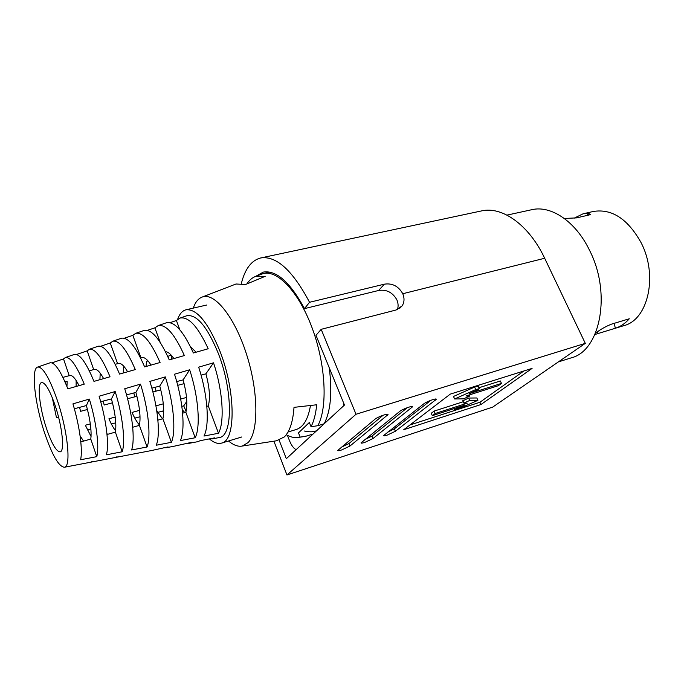 <?xml version="1.0" encoding="UTF-8"?>
<svg xmlns="http://www.w3.org/2000/svg" width="684" height="684" viewBox="0 0 684 684"><rect width="100%" height="100%" fill="white"/><g stroke="black" fill="none" stroke-linecap="round" stroke-linejoin="round"><path stroke-width="1.03" d="M596.029 332.783C600.578 329.355 605.725 326.482 611.453 324.165L629.289 318.778C625.253 323.421 620.61 326.576 615.361 328.252L594.935 334.485M574.115 218.187L583.076 213.801L588.958 213.562L590.343 214.434L589.112 214.981L576.535 217.88L564.334 218.478M594.926 334.502L623.757 325.687C648.167 319.873 658.436 275.207 640.805 242.136C627.519 218.726 611.693 208.509 593.319 211.467L583.076 213.801M614.172 323.344L615.361 328.252M193.127 308.151L195.248 303.508C197.231 300.071 199.668 297.865 202.558 296.916C214.887 292.444 235.005 317.538 246.762 355.013C258.629 392.411 258.689 431.886 248.07 442.608L242.298 446.045C238.083 446.866 233.492 445.181 228.524 440.992M246.881 283.937L246.941 283.843C249.463 279.987 252.482 277.465 256.021 276.268L265.187 276.327L245.496 284.518L236.006 283.997L234.783 284.476M313.016 434.066L305.483 436.341L298.942 437.341C294.975 438.119 290.751 437.256 286.28 434.742L286.28 434.742M306.774 436.007L298.942 437.341M276.439 440.804L284.373 436.905C289.777 431.484 292.991 421.635 294.009 407.356L316.701 404.774C315.803 413.846 313.913 421.164 311.04 426.731L317.829 425.704L324.19 423.738C330.671 411.178 332.364 392.548 329.269 367.83M260.843 274.412L263.545 273.514C278.08 269.932 299.498 292.94 312.648 329.355C325.875 365.692 327.713 407.715 317.829 425.704M343.573 405.868L343.864 403.594M287.417 435.34L289.503 440.693C291.487 445.558 293.71 448.533 296.163 449.619M311.04 426.731L309.348 422.473L298.498 432.878L300.131 437.042M201.053 375.114L205.901 373.832C209.586 387.46 210.381 398.165 208.287 405.937L218.487 433.263C224.805 421.925 222.839 390.607 213.519 362.819L198.659 367.163C207.688 394.386 209.826 424.935 203.986 436.05L218.487 433.263M171.103 355.116L171.53 359.228M133.799 392.967L134.825 396.814M150.745 364.632L150.805 365.145M155.046 387.332L156.063 391.137M37.765 367.034C42.93 366.872 49.402 377.85 57.2 399.952C67.742 430.689 71.341 466.847 64.476 467.232C58.884 466.83 52.283 455.467 44.665 433.169C34.799 403.868 30.771 368.231 37.765 367.034L50.154 362.768C54.797 362.229 60.696 370.925 67.853 388.837L84.235 384.16C76.745 365.752 70.486 356.868 65.433 357.51L63.518 358.92L51.916 362.871M65.433 357.51L74.496 354.389C79.789 353.688 86.278 362.682 93.965 381.381L110.013 376.79C102.001 357.621 95.136 348.438 89.424 349.25L87.184 350.866L76.582 354.474M89.424 349.25L98.282 346.207C104.25 345.326 111.338 354.611 119.555 374.071L135.295 369.574C126.737 349.652 119.272 340.187 112.877 341.188L110.278 343L100.71 346.258M112.877 341.188L121.53 338.204C128.19 337.135 135.885 346.702 144.64 366.906L160.073 362.503C150.984 341.846 142.896 332.108 135.8 333.296L132.841 335.331L124.317 338.229M121.53 338.204L121.077 338.366M135.8 333.296L144.264 330.381C151.626 329.124 159.945 338.956 169.239 359.887L184.364 355.56C174.745 334.194 166.024 324.199 158.209 325.584L154.875 327.833L147.428 330.363M144.264 330.381L143.76 330.56M158.209 325.584L166.494 322.737C174.574 321.275 183.526 331.364 193.358 352.995L208.192 348.763C198.027 326.687 188.673 316.453 180.131 318.043L176.404 320.505L170.042 322.668M166.494 322.737L165.938 322.925M186.296 315.923L186.886 315.717C196.855 314.212 207.338 326.807 218.333 353.483C233.03 390.795 232.842 436.204 219.35 437.529L218.735 437.649M177.592 319.385C179.559 313.913 182.363 310.716 186.022 309.792C196.838 308.715 208.141 322.506 219.932 351.157C235.869 391.556 235.894 440.812 221.556 443.104C217.922 444.121 213.887 442.745 209.466 438.974M155.926 405.851L163.305 403.825M162.501 418.847L156.722 410.554M139.493 425.012C136.971 422.225 134.483 418.027 132.029 412.418L139.545 410.357M115.596 430.834C113.356 427.962 111.141 423.943 108.944 418.762L115.22 417.035M107.568 434.34L106.918 433.562M91.058 436.469L85.338 425.243L90.314 423.875M83.534 441.112L80.071 435.751M61.808 433.399L61.569 431.766M74.342 408.75L86.406 405.552C90.305 420.01 91.759 431.185 90.784 439.068L96.769 456.656C99.505 447.097 96.401 422.113 89.347 399.071L72.94 403.859C79.712 426.269 82.918 450.431 80.575 459.759L96.769 456.656M80.815 441.881L90.784 439.068M100.702 401.756L111.441 398.9C115.297 413.196 116.605 424.268 115.382 432.134L122.197 451.773C125.6 441.847 122.675 415.564 115.186 391.53L99.103 396.224C106.311 419.643 109.355 445.113 106.371 454.809L122.197 451.773M107.012 434.494L115.382 432.134M126.54 394.899L135.894 392.411C139.698 406.535 140.878 417.514 139.416 425.354L147.069 446.994C151.164 436.708 148.445 409.152 140.502 384.134L124.736 388.743C132.397 413.145 135.252 439.906 131.593 449.969L147.069 446.994M132.705 427.252L139.416 425.354M151.865 388.17L159.765 386.075C163.536 400.029 164.579 410.913 162.895 418.736L171.393 442.317C176.207 431.681 173.719 402.85 165.323 376.893L149.864 381.407C157.978 406.775 160.62 434.81 156.251 445.224L171.393 442.317M157.901 420.147L162.895 418.736M176.703 381.578L183.098 379.885C186.826 393.676 187.741 404.466 185.851 412.264L195.197 437.743C200.754 426.756 198.514 396.669 189.656 369.787L174.505 374.208C183.073 400.516 185.475 429.826 180.379 440.59L195.197 437.743M182.611 413.179L185.851 412.264M180.696 399.046L186.518 397.447M184.774 412.563L182.269 409.759M206.85 406.339L208.287 405.937M55.13 405.432C62.338 426.508 64.886 451.431 60.149 451.859C56.336 451.688 51.77 443.873 46.461 428.406C39.552 407.938 36.816 383.185 41.673 382.518C45.289 382.518 49.77 390.154 55.13 405.432M168.546 358.262L169.025 355.637L171.171 355.099M177.712 385.349L184.107 383.638M66.964 386.58L67.152 381.279L64.971 381.826M58.585 417.214L56.49 417.77L52.292 397.703M87.458 409.485L80.601 411.323L79.549 407.373M76.129 386.469L76.138 380.492M112.484 402.791L104.182 405.013L103.139 401.106M99.907 379.68L100.223 373.165M123.188 373.028L123.693 367.051L124.334 366.889M127.575 398.755L136.92 396.258M146 366.521L146.615 361.28L148.018 360.93M152.883 391.983L160.783 389.871M62.911 377.38L69.948 375.473C72.35 375.046 75.377 378.44 79.036 385.639M89.322 370.796L94.46 369.36C96.957 368.89 100.009 371.976 103.635 378.62M115.22 364.333L118.418 363.392C120.974 362.879 124.043 365.675 127.626 371.763M140.622 358.006L141.827 357.552C144.435 357.014 147.505 359.527 151.027 365.085M165.511 351.747C167.99 351.781 170.778 354.047 173.856 358.561M310.476 405.484C308.116 419.181 303.388 427.184 296.3 429.484L288.007 432.031M181.85 406.339L183.714 405.868L186.099 411.306M197.599 441.702L200.301 440.65L214.648 437.871L212.339 438.88L219.35 437.529M209.184 438.931L212.339 438.88M157.722 412.366L162.826 411.093L163.664 413.093M174.557 446.122L191.605 442.343L189.571 443.241L198.172 441.599M186.766 443.283L189.571 443.241M134.782 418.095L140.032 416.787M151.002 450.645L168.059 446.909L166.289 447.712L175.078 446.019M163.818 447.729L166.289 447.712M111.347 423.952L115.767 422.849M126.899 455.262L151.472 450.551M140.331 452.286L142.486 452.278M87.407 429.937L90.895 429.065M102.241 459.99L127.327 455.185M116.28 456.946L118.127 456.946M77.01 464.829L102.626 459.922M91.647 461.726L93.212 461.726M190.545 346.839L196.137 352.2M186.792 401.423L183.714 405.868M163.698 409.75L162.826 411.093M213.519 362.819L205.901 373.832M89.347 399.071L86.406 405.552M115.186 391.53L111.441 398.9M140.502 384.134L135.894 392.411M165.323 376.893L159.765 386.075M189.656 369.787L183.098 379.885M176.404 320.505L179.883 329.842M63.518 358.92L69.255 375.798M87.184 350.866L93.717 369.693M110.278 343L117.614 363.743M132.841 335.331L140.981 357.912M154.875 327.833L160.227 342.428M463.478 398.875L469.575 396.104L466.069 395.968L498.268 385.716L501.475 383.416L469.104 393.693L477.304 390.051L479.339 388.666L475.722 389.581L454.604 398.969L463.478 398.875M457.331 408.416L454.74 409.99L458.135 409.1L477.902 400.337L469.694 400.456L463.855 403.107L467.257 403.175L435.178 413.521L432.314 415.675L464.274 405.338L457.331 408.416L457.006 407.69M341.701 449.944L349.969 446.036L387.99 414.632C388.854 412.871 377.628 416.855 374.918 419.283L337.793 450.388C337.768 450.927 339.067 450.773 341.701 449.944M341.444 447.191L348.96 443.531L383.143 415.231M364.752 442.428L372.977 438.555L412.443 406.894C413.256 405.21 402.431 409.083 399.636 411.494L361.032 442.856C361.007 443.36 362.246 443.223 364.752 442.428M364.888 439.564L371.959 436.084L407.382 407.63M387.238 435.101L395.403 431.253L436.238 399.37C437.008 397.746 426.559 401.525 423.695 403.911L383.698 435.503C383.673 435.982 384.853 435.853 387.238 435.101M387.768 432.126L394.386 428.817L430.954 400.243M506.998 215.118L531.682 209.723C550.842 205.038 575.509 221.197 589.48 250.182C611.812 293.47 600.244 350.995 571.166 357.877L558.349 361.921M241.349 283.484C245.009 268.863 251.456 260.356 260.681 257.962C276.268 255.542 292.555 270.317 309.544 302.285L304.474 308.629L378.628 290.478C386.528 289.255 392.607 292.376 396.874 299.831C398.302 303.251 398.481 306.492 397.404 309.578M255.619 276.413L263.28 272.104C276.404 270 290.136 282.176 304.474 308.629M309.544 302.285L384.382 284.168C392.325 282.979 398.456 286.168 402.765 293.727C404.62 298.275 404.398 302.328 402.115 305.893L396.139 309.98L321.181 329.329L315.999 335.314L344.462 405.048L286.322 458.707L279.149 440.214M260.681 257.962L481.476 210.928C501.971 205.978 528.937 224.745 544.678 258.261L585.307 343.359L492.685 407.117L286.955 474.97L273.899 441.189M321.181 329.329L356.013 414.256L286.955 474.97M585.307 343.359L356.013 414.256M403.74 429.714L480.929 404.552L532.084 368.402L450.269 394.121L403.74 429.714M409.947 424.969L479.92 402.26L523.841 370.993M479.92 402.26L480.929 404.552M479.279 388.546L478.219 386.161L474.602 387.067L453.509 396.455L454.604 398.969M501.475 383.416L500.372 380.971L478.928 387.743M477.902 400.337L476.859 397.977L468.634 398.054L462.846 400.807M463.256 401.739L434.126 411.084L431.279 413.247L432.314 415.675M434.126 411.084L435.178 413.521M597.158 332.014L597.722 333.638M586.684 215.546L588.958 213.562M348.96 443.531L349.969 446.036M371.959 436.084L372.977 438.555M394.386 428.817L395.403 431.253M544.678 258.261L402.765 293.727M384.382 284.168L378.628 290.478M434.99 399.071L435.477 400.2M411.272 406.561L411.751 407.681M386.905 414.265L387.366 415.368M468.634 398.054L469.694 400.456M468.925 395.061L469.318 395.951M474.602 387.067L475.722 389.581M242.298 446.045L277.738 440.599M263.545 273.514L269.864 272.121M202.558 296.916L236.006 283.997M256.021 276.268L262.186 273.891M180.131 318.043L186.886 315.717M186.022 309.792L206.568 305.047M221.556 443.104L241.734 436.99M64.476 467.232L77.335 464.769M454.142 408.613L454.74 409.99M402.115 305.893L399.704 308.339M462.803 400.696L463.855 403.107M469.087 395.01L469.523 395.985M316.777 430.595C313.682 432.057 309.57 432.202 304.457 431.031"/></g></svg>
